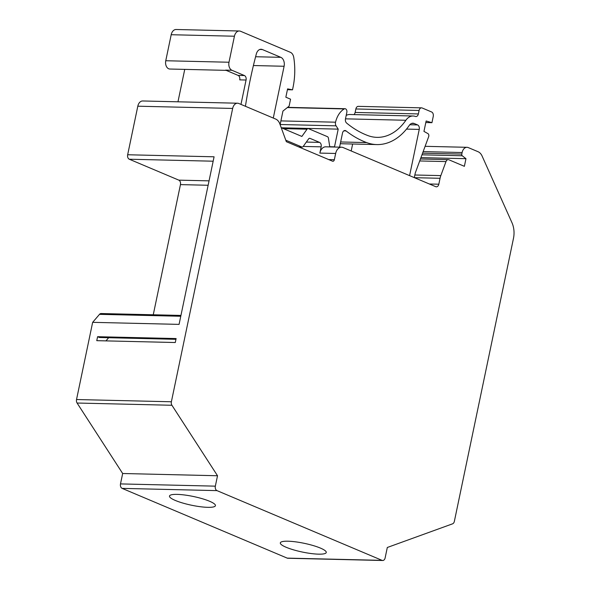 <?xml version="1.0" encoding="UTF-8"?>
<svg xmlns="http://www.w3.org/2000/svg" width="590" height="590" viewBox="0 0 590 590"><rect width="100%" height="100%" fill="white"/><g stroke="black" fill="none" stroke-linecap="round" stroke-linejoin="round"><path stroke-width="0.89" d="M335.658 153.466A8.666 5.922 -88.6 0 1 341.522 147.198L325.717 146.822A8.666 5.922 91.4 0 0 319.854 153.09L335.658 153.466L334.353 159.706A2.168 1.482 91.4 0 1 332.893 161.277A2.168 1.482 91.4 0 1 332.509 161.188L286.342 141.689L279.837 123.907A10.074 6.888 -88.6 0 0 275.773 119.106L238.825 103.493A7.22 4.934 -88.6 0 0 237.549 103.213L142.699 100.971A7.22 4.934 91.4 0 0 137.809 106.2L127.661 154.757A3.606 2.463 91.4 0 0 129.298 159.226L178.822 180.142A3.606 2.463 -88.6 0 1 180.452 184.611L153.26 314.772M341.522 147.198A8.666 5.922 -88.6 0 1 343.056 147.53L435.737 186.683A3.606 2.463 91.4 0 0 436.379 186.823A3.606 2.463 91.4 0 0 438.82 184.213L440.059 178.291A14.44 9.868 -88.6 0 1 440.826 175.606L445.996 161.579A3.606 2.463 -88.6 0 1 448.245 159.639A3.606 2.463 -88.6 0 1 448.887 159.779L464.374 166.321L465.967 158.688L462.25 155.767A1.446 0.988 -88.6 0 1 461.793 154.093L462.118 152.53A7.22 4.934 -88.6 0 1 467.007 147.308A7.22 4.934 -88.6 0 1 468.283 147.589L478.084 151.726A10.827 7.397 -88.6 0 1 482.119 156.084L511.98 222.732A18.769 12.825 -88.6 0 1 513.47 238.397L454.366 521.324A3.606 2.463 -88.6 0 1 452.56 523.832L387.305 547.483L385.137 557.889A3.606 2.463 -88.6 0 1 382.689 560.5A3.606 2.463 -88.6 0 1 382.055 560.36L216.98 490.622A3.606 2.463 -88.6 0 1 215.343 486.153L217.518 475.747L171.933 405.271A3.606 2.463 -88.6 0 1 171.38 401.775L232.659 108.442A7.22 4.934 -88.6 0 1 237.549 103.213M382.689 560.5L287.839 558.258A3.606 2.463 91.4 0 1 287.197 558.118L122.123 488.38A3.606 2.463 91.4 0 1 120.493 483.911L122.668 473.505L77.084 403.029A3.606 2.463 91.4 0 1 76.53 399.533L92.652 322.339L179.072 324.382L214.082 156.8L127.661 154.757M176.115 338.557L175.282 342.525L96.767 340.666L97.593 336.706L176.115 338.557M180.946 315.429L101.111 313.541A3.606 2.463 91.4 0 0 99.511 314.337L92.652 322.339M108.671 337.716L105.957 340.887M175.953 339.309L99.481 337.502L97.593 336.706M122.668 473.505L217.518 475.747M207.783 507.334A23.46 4.462 -168.2 0 0 215.424 505.652A23.46 4.462 -168.2 0 0 202.252 498.705A23.46 4.462 -168.2 0 0 177.125 494.383A23.46 4.462 -168.2 0 0 169.492 496.057A23.46 4.462 -168.2 0 0 182.664 503.012A23.46 4.462 -168.2 0 0 207.783 507.334M318.622 554.158A23.46 4.462 -168.2 0 0 326.255 552.483A23.46 4.462 -168.2 0 0 313.084 545.529A23.46 4.462 -168.2 0 0 287.964 541.207A23.46 4.462 -168.2 0 0 280.324 542.881A23.46 4.462 -168.2 0 0 293.495 549.836A23.46 4.462 -168.2 0 0 318.622 554.158M420.935 157.626L465.967 158.688M319.854 153.09L321.159 146.844A3.606 2.463 91.4 0 0 319.522 142.382L310.045 138.377A2.168 1.482 91.4 0 0 309.661 138.296A2.168 1.482 91.4 0 0 308.592 138.908L303.216 146.431A2.168 1.482 -88.6 0 1 302.154 147.043A2.168 1.482 -88.6 0 1 301.77 146.962L285.803 140.214M177.966 101.805L184.744 69.377M231.936 70.269L244.43 75.55L238.109 75.402L225.609 70.121L231.936 70.269A6.497 4.44 -88.6 0 1 228.994 62.238L234.429 36.219A7.22 4.934 -88.6 0 1 239.311 30.997L176.078 29.5A7.22 4.934 91.4 0 0 171.196 34.721L165.761 60.741A6.497 4.44 91.4 0 0 169.846 69.03L226.169 70.358M238.109 75.402A3.606 2.463 -88.6 0 1 239.739 79.864L246.067 80.019A3.606 2.463 91.4 0 0 244.43 75.55M239.311 30.997A7.22 4.934 -88.6 0 1 240.595 31.277L290.405 52.318A7.22 4.934 -88.6 0 1 293.768 57.518A57.754 39.464 -88.6 0 1 293.024 87.401L292.522 89.828L287.588 88.876L285.848 97.203L290.56 99.194L289.115 106.134L282.949 111.075L280.11 124.652M329.781 146.917A3.606 2.463 91.4 0 1 329.736 146.696L328.431 138.23A2.168 1.482 -88.6 0 0 327.421 136.659L308.496 128.664A2.168 1.482 -88.6 0 0 308.113 128.583A2.168 1.482 -88.6 0 0 307.051 129.195L301.874 136.438L281.231 127.713M245.433 106.281A360.947 246.627 91.4 0 1 256.326 53.97A7.22 4.934 91.4 0 1 261.09 49.258A7.22 4.934 91.4 0 1 262.373 49.538L280.833 57.333A7.22 4.934 91.4 0 1 284.1 66.264L273.281 118.052M246.067 80.019L240.971 104.401M292.522 89.828L287.411 89.71M334.456 147.028A3.606 2.463 91.4 0 0 334.501 146.836L329.744 146.726M414.298 177.627L415.264 173.018L428.679 136.637A2.168 1.482 -88.6 0 0 428.79 136.231A2.168 1.482 -88.6 0 0 427.927 133.613L423.959 131.393L426.135 120.987L431.939 122.683L433.244 116.437A3.606 2.463 -88.6 0 0 431.607 111.975L422.175 107.992A3.606 2.463 -88.6 0 0 421.533 107.852A3.606 2.463 -88.6 0 0 419.092 110.463L418.369 113.936A3.606 2.463 91.4 0 1 415.921 116.547A3.606 2.463 91.4 0 1 415.36 116.437A14.44 9.868 -88.6 0 0 413.096 116.001A14.44 9.868 -88.6 0 0 405.876 120.272A57.754 39.464 91.4 0 1 376.988 137.359A57.754 39.464 91.4 0 1 367.924 135.589A129.94 88.788 91.4 0 1 346.588 123.037A3.606 2.463 91.4 0 1 345.475 118.892L346.832 112.395A2.891 1.977 -88.6 0 0 345.01 108.715A2.891 1.977 -88.6 0 0 344.243 108.921A21.66 14.794 -88.6 0 0 335.548 122.196A3.606 2.463 -88.6 0 0 336.064 125.832L338.203 129.136L334.501 146.836M339.567 147.146L342.502 133.104A3.606 2.463 91.4 0 1 344.951 130.493A3.606 2.463 91.4 0 1 346.057 130.914A137.16 93.714 -88.6 0 0 366.626 142.581A64.974 44.39 -88.6 0 0 376.818 144.579A64.974 44.39 -88.6 0 0 409.312 125.353A7.22 4.934 91.4 0 1 412.926 123.214A7.22 4.934 91.4 0 1 414.202 123.494L417.609 124.933A3.606 2.463 91.4 0 1 419.239 129.402L409.585 175.636M351.19 150.966L352.643 144.004M421.533 107.852L358.3 106.355A3.606 2.463 91.4 0 0 355.858 108.966L355.128 112.447A3.606 2.463 -88.6 0 1 353.934 114.6M413.096 116.001L349.863 114.504A14.44 9.868 91.4 0 0 346.197 115.434M431.939 122.683L425.81 122.536M338.203 129.136L281.415 127.794M137.809 106.2L232.659 108.442M76.53 399.533L171.38 401.775M208.137 185.267L180.452 184.611M209.059 180.857L178.822 180.142M213.167 161.203L129.298 159.226M99.511 314.337L180.769 316.262M77.084 403.029L171.933 405.271M120.493 483.911L215.343 486.153M122.123 488.38L216.98 490.622M287.197 558.118L382.055 560.36M423.155 151.608L462.118 152.53M422.58 153.171L461.793 154.093M421.975 154.816L462.25 155.767M419.711 160.959L445.996 161.579M414.851 174.994L440.826 175.606M414.438 177.686L440.059 178.291M429.358 183.992L438.82 184.213M321.159 146.844L303.223 146.423M328.674 159.573L334.353 159.706M228.994 62.238L165.761 60.741M234.429 36.219L171.196 34.721M307.051 129.195L283.414 128.635M319.522 142.382L306.335 142.072M310.045 138.377L309.271 138.355M301.77 146.962L298.651 146.888M284.1 66.264L253.405 65.534M280.833 57.333L255.603 56.736M262.373 49.538L259.799 49.471M346.057 130.914L343.822 130.862M366.626 142.581L340.651 141.969M414.202 123.494L411.636 123.435M417.609 124.933L409.785 124.748M419.239 129.402L406.503 129.099M419.092 110.463L355.858 108.966M418.369 113.936L355.128 112.447M405.876 120.272L345.482 118.841M344.243 108.921L287.315 107.572M335.548 122.196L280.892 120.898M336.064 125.832L280.139 124.512M467.007 147.308L425.11 146.32M448.245 159.639L420.441 158.983M308.113 128.583L281.806 127.956M302.154 147.043L298.835 146.969M376.818 144.579L340.29 143.717M345.01 108.715L287.588 107.358"/></g></svg>
